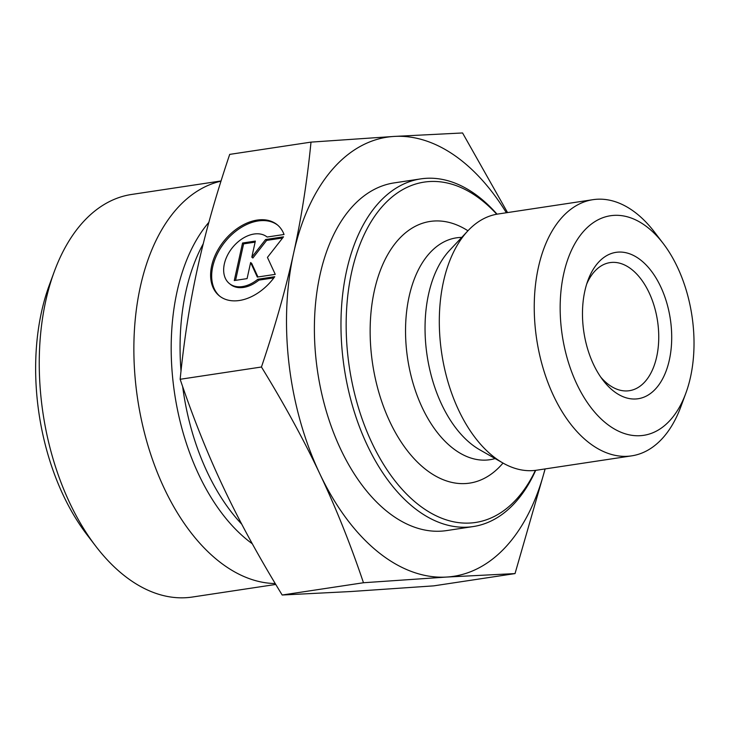 <?xml version="1.0" encoding="UTF-8"?>
<svg xmlns="http://www.w3.org/2000/svg" width="730" height="730" viewBox="0 0 730 730"><rect width="100%" height="100%" fill="white"/><g stroke="black" fill="none" stroke-linecap="round" stroke-linejoin="round"><path stroke-width="1.09" d="M274.736 276.707A45.844 31.016 129.2 0 1 219.301 295.842A45.844 31.016 129.2 0 1 224.21 240.708A45.844 31.016 129.2 0 1 277.218 224.749A45.844 31.016 129.2 0 1 284.043 234.485L267.134 237.031A29.957 20.267 -50.8 0 0 232.523 247.525A29.957 20.267 -50.8 0 0 229.339 283.523A29.957 20.267 -50.8 0 0 257.836 279.262L274.736 276.707M277.738 225.187A45.844 31.016 -50.8 0 0 225.269 241.566A45.844 31.016 -50.8 0 0 219.839 296.261M273.896 277.856L258.894 280.119A29.957 20.267 129.2 0 1 230.397 284.381L229.339 283.523M257.836 279.262L258.894 280.119M247.087 278.614L234.275 280.548L242.552 243.017L255.354 241.082L251.813 257.161L265.601 239.531L283.523 236.83L267.435 257.398L275.256 274.361L257.325 277.071L250.627 262.535L247.087 278.614M250.627 262.535L251.686 263.393L257.945 276.971M282.62 237.989L266.651 240.398L252.863 258.018L251.813 257.161M265.601 239.531L266.651 240.398M255.117 242.132L243.601 243.875L235.571 280.356M242.552 243.017L243.601 243.875M663.26 243.555L654.518 232.122A129.538 76.513 81.4 0 0 592.988 199.673A129.538 76.513 81.4 0 0 538.348 267.582A129.538 76.513 81.4 0 0 555.065 398.927A129.538 76.513 81.4 0 0 631.66 455.858A129.538 76.513 81.4 0 0 680.871 406.692L685.844 393.187A111.033 65.581 -98.6 0 1 600.252 418.107A111.033 65.581 -98.6 0 1 563.679 273.951A111.033 65.581 -98.6 0 1 663.26 243.555A111.033 65.581 -98.6 0 1 685.844 393.187M584.821 291.142A74.022 43.718 81.4 0 0 602.98 380.193A74.022 43.718 81.4 0 0 665.194 373.349A74.022 43.718 81.4 0 0 649.39 268.613A74.022 43.718 81.4 0 0 587.924 280.439A74.022 43.718 81.4 0 0 584.821 291.142M592.988 199.673L498.052 214.009A129.538 76.513 81.4 0 0 467.893 230.826A129.538 76.513 81.4 0 0 443.411 281.917A129.538 76.513 81.4 0 0 502.943 463.021A129.538 76.513 81.4 0 0 536.723 470.193L631.66 455.858M319.804 473.77C303.826 439.944 284.381 404.356 261.45 367.007C275.101 326.602 285.795 288.788 293.542 253.565A222.075 131.154 81.4 0 0 319.804 473.77A222.075 131.154 81.4 0 0 446.596 577.056L363.467 582.741C350.373 543.914 335.818 507.587 319.804 473.77M310.998 142.122L394.127 136.428A222.075 131.154 81.4 0 0 293.57 253.456C301.353 218.197 307.166 181.086 310.998 142.122L229.704 154.386C215.888 195.366 205.185 233.217 197.584 267.946C189.882 302.685 184.07 339.797 180.155 379.281C193.459 418.618 208.013 454.945 223.827 488.261C239.531 521.585 258.977 557.173 282.182 595.014L350.619 591.546L433.748 585.861L515.033 573.588L446.596 577.056A222.075 131.154 81.4 0 0 545.036 468.934M545.146 468.916L515.033 573.588M506.364 212.749A222.075 131.154 81.4 0 0 394.127 136.428L462.565 132.96L507.542 212.576M363.467 582.741L282.182 595.014M261.45 367.007L180.155 379.281M497.03 214.173A175.811 103.833 81.4 0 0 420.699 178.896L394.118 182.901A175.811 103.833 81.4 0 0 319.959 275.064A175.811 103.833 81.4 0 0 342.653 453.312A175.811 103.833 81.4 0 0 446.605 530.582L473.177 526.567A175.811 103.833 81.4 0 0 535.692 470.33M535.409 470.366A172.107 101.643 -98.6 0 1 403.489 490.834A172.107 101.643 -98.6 0 1 351.614 272.327A172.107 101.643 -98.6 0 1 496.747 214.228M420.699 178.896A175.811 103.833 81.4 0 0 346.54 271.049A175.811 103.833 81.4 0 0 369.234 449.297A175.811 103.833 81.4 0 0 473.177 526.567M503.007 463.057A132.322 78.147 -98.6 0 1 405.926 448.822A132.322 78.147 -98.6 0 1 374.335 290.814A132.322 78.147 -98.6 0 1 467.948 230.771M586.71 284.007A64.769 38.252 -98.6 0 1 610.043 262.608A64.769 38.252 -98.6 0 1 657.529 320.945A64.769 38.252 -98.6 0 1 629.379 390.696A64.769 38.252 -98.6 0 1 600.763 377.136M220.989 181.168A203.57 120.231 81.4 0 0 136.921 394.017A203.57 120.231 81.4 0 0 275.228 583.544M275.767 584.447L192.337 597.04A203.57 120.231 -98.6 0 1 95.648 546.049A203.57 120.231 -98.6 0 1 54.239 271.724A203.57 120.231 -98.6 0 1 131.564 194.463L221.053 180.958M54.239 271.724L49.266 285.229A185.064 109.299 81.4 0 0 86.906 534.615L95.648 546.049M495.123 458.559A112.192 66.266 -98.6 0 1 425.462 414.083A112.192 66.266 -98.6 0 1 409.092 296.654A112.192 66.266 -98.6 0 1 461.734 237.405M502.943 463.021L479.683 449.753A111.234 65.7 -98.6 0 1 428.565 294.236A111.234 65.7 -98.6 0 1 449.589 250.372L467.893 230.826M208.871 222.312A184.763 109.126 81.4 0 0 173.968 389.017A184.763 109.126 81.4 0 0 252.297 543.768M241.767 524.213A182.281 107.657 -98.6 0 1 182.655 386.562M181.013 371.013A182.281 107.657 -98.6 0 1 203.268 243.729"/></g></svg>
